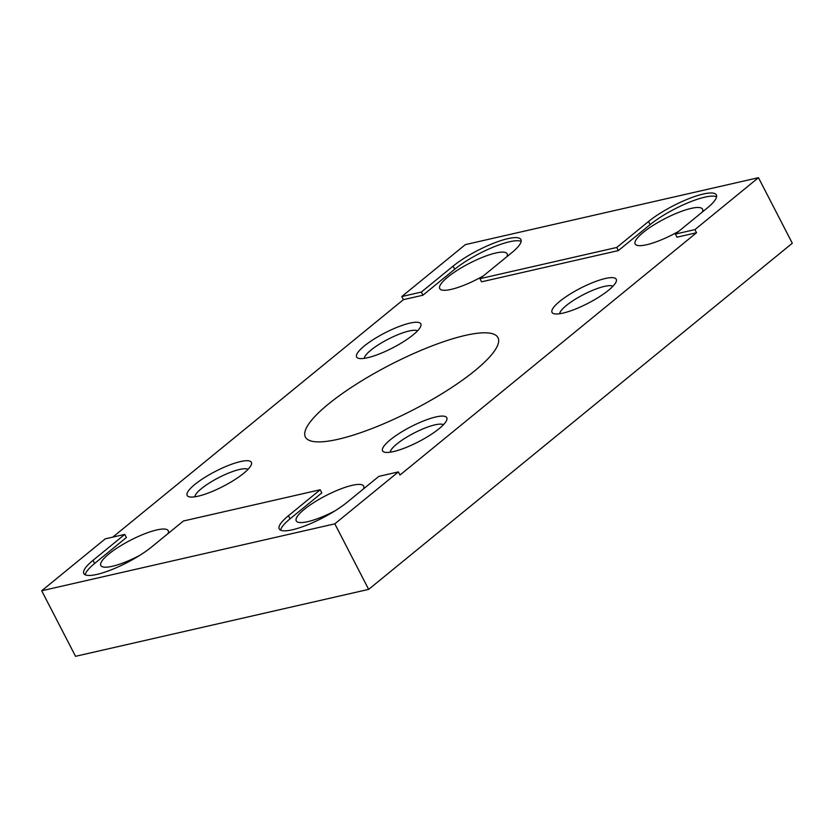 <?xml version="1.0" encoding="UTF-8"?>
<svg xmlns="http://www.w3.org/2000/svg" width="834" height="834" viewBox="0 0 834 834"><rect width="100%" height="100%" fill="white"/><g stroke="black" fill="none" stroke-linecap="round" stroke-linejoin="round"><path stroke-width="1.25" d="M338.145 439.268A108.368 25.301 152.7 0 1 305.39 437.047A108.368 25.301 152.7 0 1 356.201 384.266A108.368 25.301 152.7 0 1 465.236 335.424A108.368 25.301 152.7 0 1 497.992 337.645A108.368 25.301 152.7 0 1 447.191 390.427A108.368 25.301 152.7 0 1 338.145 439.268M678.886 231.206A37.926 8.851 152.7 0 1 646.621 244.748A37.926 8.851 152.7 0 1 635.154 243.976A37.926 8.851 152.7 0 1 652.939 225.503A37.926 8.851 152.7 0 1 691.105 208.406A37.926 8.851 152.7 0 1 702.562 209.178A37.926 8.851 152.7 0 1 702.384 212.003M483.459 275.835A37.926 8.851 152.7 0 1 451.194 289.377A37.926 8.851 152.7 0 1 439.737 288.595A37.926 8.851 152.7 0 1 457.522 270.122A37.926 8.851 152.7 0 1 495.677 253.025A37.926 8.851 152.7 0 1 507.145 253.807A37.926 8.851 152.7 0 1 506.968 256.622M335.07 510.815A37.926 8.851 152.7 0 1 307.704 521.667A37.926 8.851 152.7 0 1 296.247 520.896A37.926 8.851 152.7 0 1 314.032 502.412A37.926 8.851 152.7 0 1 352.188 485.325A37.926 8.851 152.7 0 1 363.655 486.097A37.926 8.851 152.7 0 1 363.478 488.922M139.653 555.434A37.926 8.851 152.7 0 1 112.288 566.286A37.926 8.851 152.7 0 1 100.82 565.515A37.926 8.851 152.7 0 1 118.605 547.041A37.926 8.851 152.7 0 1 156.771 529.944A37.926 8.851 152.7 0 1 168.239 530.726A37.926 8.851 152.7 0 1 168.061 533.541M559.677 313.73A30.253 7.068 152.7 0 1 566.286 305.546A30.253 7.068 152.7 0 1 592.838 290.253A30.253 7.068 152.7 0 1 612.917 286.25M559.708 301.387A36.123 8.434 152.7 0 1 597.269 280.881A36.123 8.434 152.7 0 1 616.222 281.527A36.123 8.434 152.7 0 1 608.559 290.232A36.123 8.434 152.7 0 1 553.901 313.688A36.123 8.434 152.7 0 1 559.708 301.387M364.249 358.359A30.253 7.068 152.7 0 1 370.869 350.165A30.253 7.068 152.7 0 1 397.422 334.882A30.253 7.068 152.7 0 1 417.5 330.879M364.281 346.006A36.123 8.434 152.7 0 1 401.852 325.5A36.123 8.434 152.7 0 1 420.805 326.146A36.123 8.434 152.7 0 1 413.143 334.851A36.123 8.434 152.7 0 1 358.484 358.307A36.123 8.434 152.7 0 1 364.281 346.006M390.218 452.195A30.253 7.068 152.7 0 1 396.828 444.001A30.253 7.068 152.7 0 1 423.38 428.718A30.253 7.068 152.7 0 1 443.459 424.714M390.249 439.841A36.123 8.434 152.7 0 1 427.811 419.335A36.123 8.434 152.7 0 1 446.763 419.982A36.123 8.434 152.7 0 1 439.101 428.686A36.123 8.434 152.7 0 1 384.443 452.153A36.123 8.434 152.7 0 1 390.249 439.841M194.802 496.814A30.253 7.068 152.7 0 1 201.411 488.63A30.253 7.068 152.7 0 1 227.963 473.337A30.253 7.068 152.7 0 1 248.042 469.333M194.833 484.471A36.123 8.434 152.7 0 1 232.394 463.965A36.123 8.434 152.7 0 1 251.347 464.601A36.123 8.434 152.7 0 1 243.684 473.305A36.123 8.434 152.7 0 1 189.026 496.772A36.123 8.434 152.7 0 1 194.833 484.471M521.156 241.401A43.347 10.123 -27.3 0 0 509.449 241.777A43.347 10.123 -27.3 0 0 454.718 269.236L422.942 295.205L421.337 292.077L453.102 266.119A43.347 10.123 152.7 0 1 507.833 238.66A43.347 10.123 152.7 0 1 520.937 239.546A43.347 10.123 152.7 0 1 511.732 252.733L479.957 278.692L616.753 247.458L648.529 221.5A43.347 10.123 152.7 0 1 703.26 194.03A43.347 10.123 152.7 0 1 716.364 194.916A43.347 10.123 152.7 0 1 707.149 208.104L675.384 234.073L694.92 229.611L696.536 232.728L399.986 475.036L398.381 471.908L378.834 476.37L347.059 502.339A43.347 10.123 152.7 0 1 292.327 529.798A43.347 10.123 152.7 0 1 279.223 528.912A43.347 10.123 152.7 0 1 288.439 515.725L320.204 489.756L183.417 521L151.642 546.958A43.347 10.123 152.7 0 1 96.911 574.418A43.347 10.123 152.7 0 1 83.807 573.531A43.347 10.123 152.7 0 1 93.012 560.344L124.787 534.385L126.403 537.503L94.628 563.461A43.347 10.123 -27.3 0 0 85.193 574.793M320.204 489.756L321.82 492.884L290.044 518.842A43.347 10.123 -27.3 0 0 280.62 530.163M716.583 196.782A43.347 10.123 -27.3 0 0 704.866 197.158A43.347 10.123 -27.3 0 0 650.134 224.617L618.369 250.575L481.572 281.819L479.957 278.692M694.92 229.611L758.471 177.684L465.341 244.623L401.79 296.539L421.337 292.077M618.369 250.575L616.753 247.458M675.384 234.073L676.989 237.19L696.536 232.728M401.79 296.539L403.406 299.667L112.788 537.127M422.942 295.205L403.406 299.667M124.787 534.385L105.251 538.847L41.7 590.764L334.83 523.835L398.381 471.908M758.471 177.684L792.3 243.236L368.659 589.377L75.529 656.316L41.7 590.764M368.659 589.377L334.83 523.835M288.439 515.725L290.044 518.842M93.012 560.344L94.628 563.461M650.134 224.617L648.529 221.5M454.718 269.236L453.102 266.119"/></g></svg>
